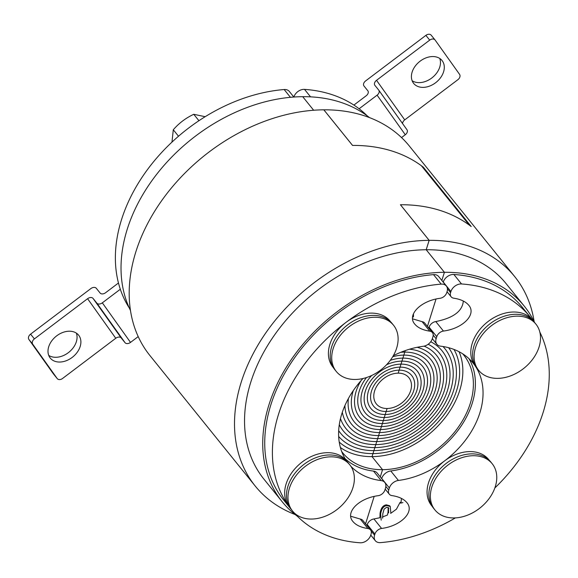 <?xml version="1.0" encoding="UTF-8"?>
<svg xmlns="http://www.w3.org/2000/svg" width="578" height="578" viewBox="0 0 578 578"><rect width="100%" height="100%" fill="white"/><g stroke="black" fill="none" stroke-linecap="round" stroke-linejoin="round"><path stroke-width="0.87" d="M534.52 322.394A155.612 113.252 141.1 0 0 524.275 306.152L506.082 283.61A155.612 113.252 141.1 0 0 426.203 249.739L444.41 272.289L441.845 280.46L444.41 272.289A155.612 113.252 141.1 0 0 292.988 357.153A155.612 113.252 141.1 0 0 282.064 501.603A155.612 113.252 141.1 0 0 297.367 516.262M436.022 299.043L427.438 326.44L436.022 299.043M130.476 310.502A155.612 113.252 -38.9 0 1 158.697 171.745A155.612 113.252 -38.9 0 1 302.706 96.685L313.659 110.254L302.706 96.685A155.612 113.252 -38.9 0 1 369.508 117.616M340.377 447.488A77.806 56.63 141.1 0 0 372.015 456.627L384.269 417.518A31.566 22.976 -38.9 0 1 368.07 410.655A31.566 22.976 -38.9 0 1 370.288 381.35A31.566 22.976 -38.9 0 1 401.002 364.133A31.566 22.976 141.1 0 0 370.288 381.35A31.566 22.976 141.1 0 0 368.07 410.655A31.566 22.976 141.1 0 0 384.269 417.518L385.215 414.513A28.011 20.389 -38.9 0 1 370.838 408.415A28.011 20.389 -38.9 0 1 372.803 382.419A28.011 20.389 -38.9 0 1 400.063 367.138L399.116 370.151A24.457 17.795 -38.9 0 1 411.666 375.469A24.457 17.795 -38.9 0 1 409.954 398.17A24.457 17.795 -38.9 0 1 386.155 411.507L385.215 414.513A28.011 20.389 141.1 0 0 412.468 399.239A28.011 20.389 141.1 0 0 414.433 373.236A28.011 20.389 141.1 0 0 400.063 367.138L401.948 361.127A35.128 25.562 141.1 0 0 386.574 364.74A35.128 25.562 -38.9 0 1 401.948 361.127L401.002 364.133A31.566 22.976 -38.9 0 1 417.208 371.004A31.566 22.976 -38.9 0 1 414.99 400.308A31.566 22.976 -38.9 0 1 384.269 417.518A31.566 22.976 141.1 0 0 414.99 400.308A31.566 22.976 141.1 0 0 417.208 371.004A31.566 22.976 141.1 0 0 401.002 364.133L400.063 367.138A28.011 20.389 -38.9 0 1 414.433 373.236A28.011 20.389 -38.9 0 1 412.468 399.239A28.011 20.389 -38.9 0 1 385.215 414.513L383.33 420.531A35.128 25.562 141.1 0 0 417.504 401.37A35.128 25.562 141.1 0 0 419.975 368.771A35.128 25.562 141.1 0 0 401.948 361.127L402.888 358.114A38.683 28.149 141.1 0 0 390.258 360.376A38.683 28.149 -38.9 0 1 402.888 358.114L401.948 361.127A35.128 25.562 -38.9 0 1 419.975 368.771A35.128 25.562 -38.9 0 1 417.504 401.37A35.128 25.562 -38.9 0 1 383.33 420.531L382.383 423.537A38.683 28.149 141.1 0 0 420.025 402.44A38.683 28.149 141.1 0 0 422.742 366.539A38.683 28.149 141.1 0 0 402.888 358.114L403.834 355.109A42.237 30.742 141.1 0 0 392.708 356.749A42.237 30.742 -38.9 0 1 403.834 355.109L402.888 358.114A38.683 28.149 -38.9 0 1 422.742 366.539A38.683 28.149 -38.9 0 1 420.025 402.44A38.683 28.149 -38.9 0 1 382.383 423.537L381.444 426.542A42.237 30.742 141.1 0 0 422.54 403.509A42.237 30.742 141.1 0 0 425.509 364.299A42.237 30.742 141.1 0 0 403.834 355.109L404.773 352.103A45.792 33.329 141.1 0 0 400.691 352.334A45.792 33.329 -38.9 0 1 404.773 352.103L403.834 355.109A42.237 30.742 -38.9 0 1 425.509 364.299A42.237 30.742 -38.9 0 1 422.54 403.509A42.237 30.742 -38.9 0 1 381.444 426.542L380.505 429.555A45.792 33.329 141.1 0 0 425.061 404.578A45.792 33.329 141.1 0 0 428.276 362.066A45.792 33.329 141.1 0 0 404.773 352.103L405.243 350.608L404.773 352.103A45.792 33.329 -38.9 0 1 428.276 362.066A45.792 33.329 -38.9 0 1 425.061 404.578A45.792 33.329 -38.9 0 1 380.505 429.555L379.558 432.561A49.354 35.915 141.1 0 0 427.583 405.648A49.354 35.915 141.1 0 0 431.044 359.834A49.354 35.915 141.1 0 0 409.47 349.228A49.354 35.915 -38.9 0 1 431.044 359.834A49.354 35.915 -38.9 0 1 427.583 405.648A49.354 35.915 -38.9 0 1 379.558 432.561L378.619 435.566A52.909 38.509 141.1 0 0 430.097 406.717A52.909 38.509 141.1 0 0 433.811 357.601A52.909 38.509 141.1 0 0 417.157 347.299A52.909 38.509 -38.9 0 1 433.811 357.601A52.909 38.509 -38.9 0 1 430.097 406.717A52.909 38.509 -38.9 0 1 378.619 435.566L377.672 438.579A56.463 41.096 141.1 0 0 432.619 407.779A56.463 41.096 141.1 0 0 436.578 355.369A56.463 41.096 141.1 0 0 424.122 346.135A56.463 41.096 -38.9 0 1 436.578 355.369A56.463 41.096 -38.9 0 1 432.619 407.779A56.463 41.096 -38.9 0 1 377.672 438.579L376.733 441.585A60.025 43.682 141.1 0 0 435.133 408.848A60.025 43.682 141.1 0 0 439.352 353.136A60.025 43.682 141.1 0 0 428.175 344.264A60.025 43.682 -38.9 0 1 439.352 353.136A60.025 43.682 -38.9 0 1 435.133 408.848A60.025 43.682 -38.9 0 1 376.733 441.585L375.787 444.59A63.58 46.269 141.1 0 0 437.654 409.918A63.58 46.269 141.1 0 0 442.119 350.897A63.58 46.269 141.1 0 0 430.747 341.743A63.58 46.269 -38.9 0 1 442.119 350.897A63.58 46.269 -38.9 0 1 437.654 409.918A63.58 46.269 -38.9 0 1 375.787 444.59L374.847 447.603A67.135 48.863 141.1 0 0 440.169 410.987A67.135 48.863 141.1 0 0 444.887 348.664A67.135 48.863 141.1 0 0 442.994 346.511A67.135 48.863 -38.9 0 1 444.887 348.664A67.135 48.863 -38.9 0 1 440.169 410.987A67.135 48.863 -38.9 0 1 374.847 447.603L373.901 450.609A70.697 51.449 141.1 0 0 442.062 412.93A70.697 51.449 141.1 0 0 448.644 347.71A70.697 51.449 -38.9 0 1 442.062 412.93A70.697 51.449 -38.9 0 1 373.901 450.609L372.962 453.614A74.251 54.036 141.1 0 0 442.676 416.528A74.251 54.036 141.1 0 0 453.997 349.444A74.251 54.036 -38.9 0 1 442.676 416.528A74.251 54.036 -38.9 0 1 372.962 453.614L372.015 456.627L382.549 469.676L380.288 476.901L382.549 469.676L372.015 456.627A77.806 56.63 141.1 0 0 443.095 420.228A77.806 56.63 141.1 0 0 459.055 351.72M374.161 496.437L365.578 523.827L374.161 496.437M462.747 353.852A77.806 56.63 -38.9 0 1 463.722 355.015A77.806 56.63 -38.9 0 1 458.26 427.243A77.806 56.63 -38.9 0 1 382.549 469.676A77.806 56.63 -38.9 0 1 342.617 452.74A77.806 56.63 -38.9 0 1 341.685 451.541M524.275 306.152A155.612 113.252 141.1 0 0 444.41 272.289L426.188 249.739A155.612 113.252 141.1 0 0 274.796 334.619A155.612 113.252 141.1 0 0 263.871 479.061L282.064 501.603M390.627 513.416L396.421 509.196L400.055 502.427L401.06 502.188L401.45 498.424M385.179 489.104L389.283 494.183A6.669 4.855 -38.9 0 0 391.884 495.577C398.813 496.632 403.812 498.98 406.869 502.614C414.982 511.725 401.016 525.994 381.588 528.451L373.923 518.957L379.927 517.722L380.064 513.322C380.902 508.076 383.019 505.251 386.415 504.847L389.651 505.75L390.229 506.465L386.993 505.562C383.597 505.967 381.48 508.792 380.642 514.03L381.213 520.135M400.055 502.427L400.633 503.142L402.917 502.585M382.629 518.184L382.802 513.726L384.117 509.11L386.718 507.209L388.467 507.708L388.626 512.874L388.048 512.166L388.134 507.405M382.477 516.97L387.433 515.056L388.048 512.166M390.786 512.57L390.229 506.465M399.116 370.151L398.177 373.157A20.895 15.209 -38.9 0 1 408.899 377.701A20.895 15.209 -38.9 0 1 407.432 397.1A20.895 15.209 -38.9 0 1 387.101 408.502L386.155 411.507A24.457 17.795 141.1 0 0 409.954 398.17A24.457 17.795 141.1 0 0 411.666 375.469A24.457 17.795 141.1 0 0 399.116 370.151L400.063 367.138A28.011 20.389 141.1 0 0 372.803 382.419A28.011 20.389 141.1 0 0 370.838 408.415A28.011 20.389 141.1 0 0 385.215 414.513L386.155 411.507A24.457 17.795 -38.9 0 1 373.605 406.182A24.457 17.795 -38.9 0 1 375.324 383.481A24.457 17.795 -38.9 0 1 399.116 370.151A24.457 17.795 141.1 0 0 375.324 383.481A24.457 17.795 141.1 0 0 373.605 406.182A24.457 17.795 141.1 0 0 386.155 411.507L387.101 408.502A20.895 15.209 -38.9 0 1 376.372 403.95A20.895 15.209 -38.9 0 1 377.839 384.551A20.895 15.209 -38.9 0 1 398.177 373.157L399.116 370.151M443.442 331.057L435.783 321.563A6.669 4.855 141.1 0 0 429.114 327.184L436.78 336.678A6.669 4.855 -38.9 0 1 443.442 331.057C462.87 328.6 476.836 314.331 468.729 305.22C465.666 301.586 460.673 299.245 453.744 298.19A6.669 4.855 -38.9 0 1 451.136 296.789A6.669 4.855 -38.9 0 1 450.573 292.649L447.415 288.725M436.78 336.678L436.13 338.751L433.204 335.132M468.939 358.642A80.031 58.241 -38.9 0 1 460.283 427.258A80.031 58.241 -38.9 0 1 390.757 470.954A8.894 6.474 141.1 0 0 381.704 478.468L389.37 487.962A8.894 6.474 -38.9 0 1 398.415 480.448A80.031 58.241 -38.9 0 0 470.189 433.392A80.031 58.241 -38.9 0 0 473.107 363.114A80.031 58.241 -38.9 0 0 440.501 346.157A8.894 6.474 -38.9 0 1 436.881 344.271A8.894 6.474 -38.9 0 1 436.13 338.751M389.37 487.962L388.719 490.036L385.851 486.481M389.283 494.183A6.669 4.855 -38.9 0 1 388.719 490.036M373.923 518.957A6.669 4.855 141.1 0 0 367.261 524.571L374.92 534.065A6.669 4.855 -38.9 0 1 381.588 528.451M374.92 534.065L374.566 535.185L371.025 530.806M455.406 517.895A153.394 111.633 141.1 0 1 380.476 542.619A8.894 6.474 -38.9 0 1 375.317 540.712A8.894 6.474 -38.9 0 1 374.566 535.185M494.847 487.969A153.394 111.633 141.1 0 0 539.823 332.068M532.786 320.422A153.394 111.633 141.1 0 0 530.199 317.04A153.394 111.633 141.1 0 0 461.54 283.964L453.875 274.471A8.894 6.474 141.1 0 0 443.268 282.035L443.225 282.165M443.268 282.035L450.927 291.522A8.894 6.474 -38.9 0 1 461.54 283.964M450.927 291.522L450.573 292.649M435.783 321.563C453.318 318.03 462.494 311.181 463.31 301.03M429.114 327.184L428.818 328.145M367.261 524.571L366.958 525.539M530.199 317.04L522.541 307.554A153.394 111.633 141.1 0 0 453.875 274.471M367.276 115.896A153.394 111.633 141.1 0 0 304.519 89.373A8.894 6.474 141.1 0 0 293.906 96.938L293.877 97.032M413.205 314.273L413.516 314.663L413.097 314.577M412.591 316.701L413.422 316.99L413.516 314.663M372.962 453.614A74.251 54.036 -38.9 0 1 339.228 442.062A74.251 54.036 141.1 0 0 372.962 453.614M373.901 450.609A70.697 51.449 -38.9 0 1 338.665 436.462A70.697 51.449 141.1 0 0 373.901 450.609M374.847 447.603A67.135 48.863 -38.9 0 1 340.391 432.987A67.135 48.863 -38.9 0 1 338.679 430.689A67.135 48.863 141.1 0 0 340.391 432.987A67.135 48.863 141.1 0 0 374.847 447.603M375.787 444.59A63.58 46.269 -38.9 0 1 343.159 430.755A63.58 46.269 -38.9 0 1 339.279 424.743A63.58 46.269 141.1 0 0 343.159 430.755A63.58 46.269 141.1 0 0 375.787 444.59M376.733 441.585A60.025 43.682 -38.9 0 1 345.926 428.522A60.025 43.682 -38.9 0 1 340.478 418.609A60.025 43.682 141.1 0 0 345.926 428.522A60.025 43.682 141.1 0 0 376.733 441.585M377.672 438.579A56.463 41.096 -38.9 0 1 348.693 426.289A56.463 41.096 -38.9 0 1 342.321 412.251A56.463 41.096 141.1 0 0 348.693 426.289A56.463 41.096 141.1 0 0 377.672 438.579M378.619 435.566A52.909 38.509 -38.9 0 1 351.46 424.05A52.909 38.509 -38.9 0 1 344.907 405.597A52.909 38.509 141.1 0 0 351.46 424.05A52.909 38.509 141.1 0 0 378.619 435.566M379.558 432.561A49.354 35.915 -38.9 0 1 354.227 421.817A49.354 35.915 -38.9 0 1 348.426 398.488A49.354 35.915 141.1 0 0 354.227 421.817A49.354 35.915 141.1 0 0 379.558 432.561M380.505 429.555A45.792 33.329 -38.9 0 1 356.994 419.585A45.792 33.329 -38.9 0 1 353.31 390.569A45.792 33.329 141.1 0 0 356.994 419.585A45.792 33.329 141.1 0 0 380.505 429.555M381.444 426.542A42.237 30.742 -38.9 0 1 359.769 417.352A42.237 30.742 -38.9 0 1 361.084 380.613A42.237 30.742 141.1 0 0 359.769 417.352A42.237 30.742 141.1 0 0 381.444 426.542M382.383 423.537A38.683 28.149 -38.9 0 1 362.536 415.12A38.683 28.149 -38.9 0 1 366.474 377.557A38.683 28.149 141.1 0 0 362.536 415.12A38.683 28.149 141.1 0 0 382.383 423.537M383.33 420.531A35.128 25.562 -38.9 0 1 365.303 412.887A35.128 25.562 -38.9 0 1 371.668 375.505A35.128 25.562 141.1 0 0 365.303 412.887A35.128 25.562 141.1 0 0 383.33 420.531M370.52 529.954L362.861 520.46A6.669 4.855 141.1 0 0 360.253 519.058L367.911 528.552A6.669 4.855 -38.9 0 1 370.52 529.954A6.669 4.855 -38.9 0 1 371.083 534.094L370.729 535.221A8.894 6.474 -38.9 0 1 360.123 542.778A153.394 111.633 141.1 0 1 293.638 512.289M367.911 528.552C360.983 527.497 355.99 525.156 352.927 521.522C344.82 512.411 358.786 498.142 378.214 495.686A6.669 4.855 -38.9 0 0 384.883 490.065L385.533 487.991A8.894 6.474 -38.9 0 0 384.782 482.464A8.894 6.474 -38.9 0 0 381.155 480.585A80.031 58.241 -38.9 0 1 350.846 466.251M346.706 461.172A80.031 58.241 -38.9 0 1 362.984 378.525M393.329 355.694A80.031 58.241 -38.9 0 1 423.24 346.294A8.894 6.474 -38.9 0 0 432.293 338.78L432.944 336.707A6.669 4.855 -38.9 0 0 432.38 332.56A6.669 4.855 -38.9 0 0 429.772 331.165C422.843 330.11 417.843 327.762 414.787 324.128C406.681 315.017 420.647 300.748 440.075 298.291A6.669 4.855 -38.9 0 0 446.736 292.678L447.09 291.55A8.894 6.474 -38.9 0 0 446.339 286.031A8.894 6.474 -38.9 0 0 441.18 284.123A153.394 111.633 141.1 0 0 298.999 372.015A153.394 111.633 141.1 0 0 291.457 509.695M350.687 516.219L360.253 519.058M432.38 332.56L424.714 323.066A6.669 4.855 141.1 0 0 422.113 321.671L429.772 331.165M412.548 318.825L422.113 321.671M446.339 286.031L438.68 276.537A8.894 6.474 141.1 0 0 433.522 274.629A153.394 111.633 141.1 0 0 291.341 362.522A153.394 111.633 141.1 0 0 283.798 500.208L291.009 509.146M384.782 482.464L377.116 472.977A8.894 6.474 141.1 0 0 373.496 471.092A80.031 58.241 -38.9 0 1 345.059 458.607M293.834 97.032L289.318 91.44A8.894 6.474 141.1 0 0 284.159 89.532A153.394 111.633 141.1 0 0 145.295 172.598A153.394 111.633 141.1 0 0 129.27 307.951M475.961 366.82L475.354 366.069A36.681 26.696 -38.9 0 1 474.646 365.137A36.681 26.696 -38.9 0 1 487.76 321.758A36.681 26.696 -38.9 0 1 532.446 319.995L533.053 320.754M491.762 325.436A36.79 26.776 -38.9 0 1 535.943 324.157A36.79 26.776 -38.9 0 1 524.123 368.099A36.79 26.776 -38.9 0 1 478.678 370.361A36.79 26.776 -38.9 0 1 491.762 325.436M478.678 370.361L477.182 368.511A36.79 26.776 -38.9 0 1 490.26 323.579A36.79 26.776 -38.9 0 1 534.448 322.3L535.943 324.157M333.564 367.926L332.957 367.167A36.681 26.696 -38.9 0 1 344.734 323.362A36.681 26.696 -38.9 0 1 390.049 321.101L390.656 321.852M205.168 116.698L193.76 114.299C185.784 118.028 178.963 123.186 173.292 129.768L171.969 142.116M198.933 120.708L193.76 114.299M178.508 136.235L173.292 129.768M335.572 370.534A36.79 26.776 -38.9 0 1 348.729 327.025A36.79 26.776 -38.9 0 1 393.546 325.255A36.79 26.776 -38.9 0 1 381.726 369.197A36.79 26.776 -38.9 0 1 336.28 371.466A36.79 26.776 -38.9 0 1 335.572 370.534M336.28 371.466L334.785 369.609A36.79 26.776 -38.9 0 1 334.077 368.685A36.79 26.776 -38.9 0 1 347.226 325.168A36.79 26.776 -38.9 0 1 392.05 323.405L393.546 325.255M289.824 507.498L289.217 506.747A36.681 26.696 -38.9 0 1 300.994 462.935A36.681 26.696 -38.9 0 1 346.309 460.673L346.916 461.432M336.721 509.767A36.79 26.776 -38.9 0 1 292.54 511.046A36.79 26.776 -38.9 0 1 304.36 467.103A36.79 26.776 -38.9 0 1 349.806 464.835A36.79 26.776 -38.9 0 1 336.721 509.767M292.54 511.046L291.045 509.189A36.79 26.776 -38.9 0 1 302.858 465.247A36.79 26.776 -38.9 0 1 348.31 462.978L349.806 464.835M432.221 506.393L431.607 505.642A36.681 26.696 -38.9 0 1 444.655 460.847A36.681 26.696 -38.9 0 1 488.699 459.575L489.313 460.326M492.904 464.661A36.79 26.776 -38.9 0 1 479.754 508.17A36.79 26.776 -38.9 0 1 434.938 509.94A36.79 26.776 -38.9 0 1 446.751 465.998A36.79 26.776 -38.9 0 1 492.203 463.729A36.79 26.776 -38.9 0 1 492.904 464.661M434.938 509.94L433.442 508.084A36.79 26.776 -38.9 0 1 445.255 464.141A36.79 26.776 -38.9 0 1 490.7 461.873L492.203 463.729M514.731 276.631L409.412 146.118A166.731 121.344 141.1 0 0 323.825 109.827L352.537 145.425A166.731 121.344 -38.9 0 1 421.391 165.742L469.264 225.066A166.731 121.344 141.1 0 0 400.424 204.749L429.143 240.34A166.731 121.344 -38.9 0 1 514.731 276.631A166.731 121.344 -38.9 0 1 534.159 321.657M400.424 204.749L429.143 240.34L426.188 249.739A155.612 113.252 141.1 0 0 426.203 249.739L429.165 240.34L400.438 204.749A166.731 121.344 -38.9 0 1 471.215 226.547L423.342 167.215A166.731 121.344 141.1 0 0 352.566 145.425L323.846 109.827A166.731 121.344 141.1 0 0 323.825 109.827L323.81 109.827A166.731 121.344 141.1 0 0 161.609 200.761A166.731 121.344 141.1 0 0 149.904 355.521L255.223 486.04A166.731 121.344 -38.9 0 1 266.928 331.281A166.731 121.344 -38.9 0 1 429.143 240.34A166.731 121.344 -38.9 0 1 429.165 240.34M352.537 145.425L323.825 109.827M295.127 514.543A166.731 121.344 -38.9 0 1 255.223 486.04M78.984 335.637A18.229 13.265 -38.9 0 1 72.467 357.197A18.229 13.265 -38.9 0 1 50.257 358.071A18.229 13.265 -38.9 0 1 56.117 336.295A18.229 13.265 -38.9 0 1 78.63 335.175A18.229 13.265 -38.9 0 1 78.984 335.637M48.725 355.391A18.229 13.265 141.1 0 0 68.948 352.197A18.229 13.265 141.1 0 0 76.339 333.109M125.058 342.703A4.443 3.049 -35.5 0 0 130.512 342.4L102.328 302.836A4.443 3.049 144.5 0 1 96.866 303.147L125.058 342.703L121.228 337.964L93.036 298.4L96.866 303.147M102.328 302.836L120.325 289.238M118.468 282.996L105.586 292.728A4.443 3.049 -35.5 0 1 100.131 293.039L96.302 288.292A4.443 3.049 144.5 0 0 90.84 288.595L30.569 334.149A4.443 3.237 141.1 0 0 28.9 339.467L32.729 344.213A4.443 3.237 -38.9 0 1 34.398 338.896L87.581 298.703L115.766 338.267A4.443 3.049 144.5 0 1 121.228 337.964M93.036 298.4A4.443 3.049 -35.5 0 0 87.581 298.703M32.729 344.213L57.157 378.503L53.328 373.756A4.443 3.237 141.1 0 0 53.414 373.872A4.443 3.237 141.1 0 0 53.508 373.98M53.328 373.756L28.9 339.467M115.766 338.267L62.583 378.46A4.443 3.237 -38.9 0 1 57.244 378.619A4.443 3.237 -38.9 0 1 57.157 378.503M138.207 336.591L130.512 342.4M413.321 82.95A18.229 13.265 -38.9 0 1 419.838 61.391A18.229 13.265 -38.9 0 1 442.04 60.517A18.229 13.265 -38.9 0 1 436.188 82.286A18.229 13.265 -38.9 0 1 413.667 83.413A18.229 13.265 -38.9 0 1 413.321 82.95M412.136 80.732A18.229 13.265 141.1 0 0 432.358 77.539A18.229 13.265 141.1 0 0 439.742 58.45M376.531 80.313L429.714 40.12A4.443 3.237 -38.9 0 1 435.053 39.969A4.443 3.237 -38.9 0 1 435.14 40.077L459.568 74.367A4.443 3.237 -38.9 0 1 457.899 79.685L404.723 119.877L376.531 80.313A4.443 3.049 -35.5 0 0 374.826 85.269A4.443 3.049 -35.5 0 0 374.905 85.371L378.735 90.117A4.443 3.049 144.5 0 1 378.807 90.211A4.443 3.049 144.5 0 1 377.102 95.168L405.286 134.732A4.443 3.049 -35.5 0 0 406.999 129.775A4.443 3.049 -35.5 0 0 406.919 129.682L378.879 90.32M405.286 134.732L401.537 137.571M402.606 123.62A4.443 3.049 144.5 0 1 404.723 119.877M363.909 85.884L363.981 85.985A4.443 3.049 144.5 0 1 363.909 85.884A4.443 3.049 144.5 0 1 365.614 80.927L425.885 35.374L429.714 40.12M431.311 35.33A4.443 3.237 141.1 0 0 431.224 35.222A4.443 3.237 141.1 0 0 425.885 35.374M363.981 85.985L367.955 90.934M353.888 105.073L366.177 95.782A4.443 3.049 -35.5 0 0 367.89 90.825A4.443 3.049 -35.5 0 0 367.81 90.724M359.111 108.765L377.102 95.168M388.257 507.759L388.828 508.474M386.415 504.847L386.993 505.562M380.064 513.322L380.642 514.03M398.415 480.448L390.757 470.954M310.552 96.851L304.519 89.373M433.522 274.629L441.18 284.123M373.496 471.092L381.155 480.585M284.159 89.532L290.438 97.314M34.398 338.896L30.569 334.149M447.04 291.709L451.136 296.789M370.773 535.084L375.317 540.712M432.337 338.643L436.881 344.271M57.244 378.619L53.414 373.872M406.999 129.775L378.807 90.211M435.053 39.969L431.224 35.222"/></g></svg>
